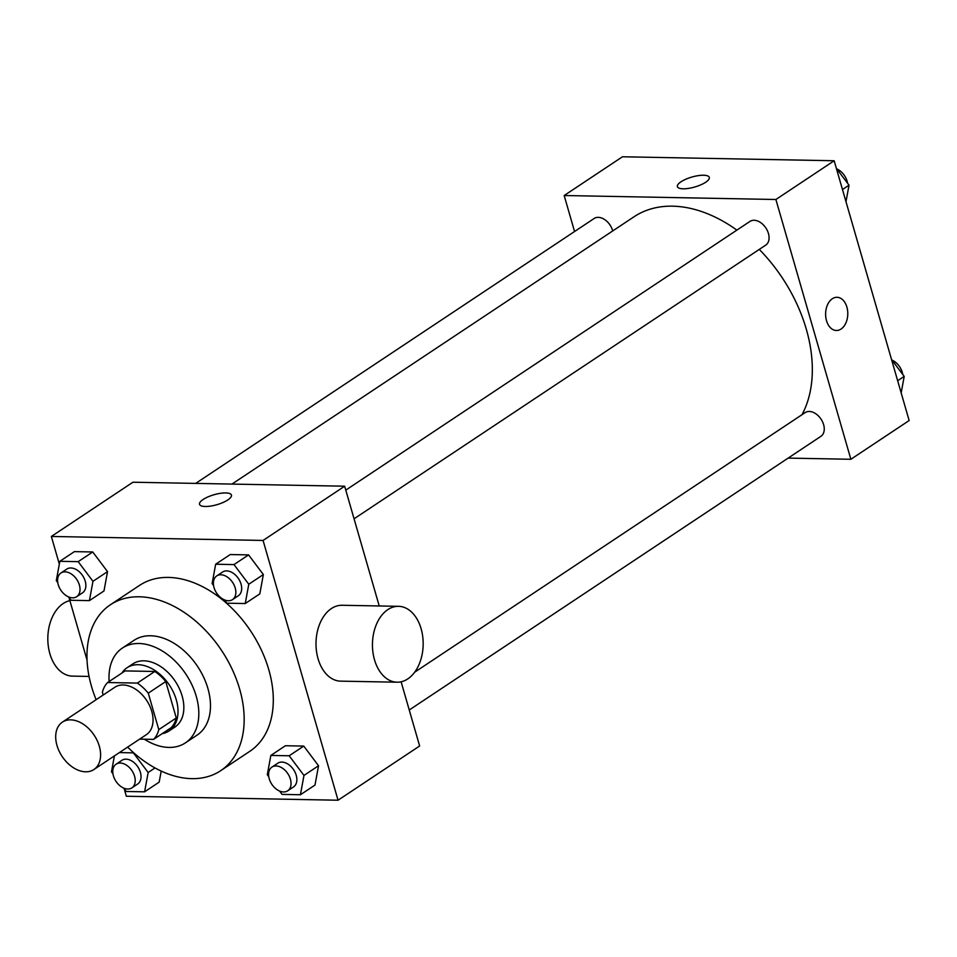 <?xml version="1.0" encoding="UTF-8"?>
<svg xmlns="http://www.w3.org/2000/svg" width="957" height="957" viewBox="0 0 957 957"><rect width="100%" height="100%" fill="white"/><g stroke="black" fill="none" stroke-linecap="round" stroke-linejoin="round"><path stroke-width="1.44" d="M56.977 745.431A28.459 19.224 56.4 0 1 62.396 722.128A28.459 19.224 56.4 0 1 94.157 735.191A28.459 19.224 56.4 0 1 93.906 769.524A28.459 19.224 56.4 0 1 56.977 745.431M62.396 722.128L114.84 687.258A28.459 19.224 56.4 0 1 146.6 700.321A28.459 19.224 56.4 0 1 146.361 734.665L93.906 769.524M139.65 739.115L153.575 739.378A36.737 24.81 56.4 0 0 158.79 729.617L148.275 693.167A36.737 24.81 56.4 0 0 137.329 683.095L107.627 682.532A36.737 24.81 56.4 0 0 102.399 692.306L103.189 695.009M137.329 683.095L154.807 671.467L125.104 670.917L107.627 682.532M154.807 671.467A36.737 24.81 56.4 0 1 165.752 681.54L148.275 693.167M153.575 739.378L171.064 727.751A36.737 24.81 56.4 0 0 176.279 717.989L165.752 681.54M162.176 733.66A37.945 25.624 -123.6 0 0 169.09 730.933A37.945 25.624 -123.6 0 0 173.468 692.342A37.945 25.624 -123.6 0 0 138.083 664.696A37.945 25.624 -123.6 0 0 127.066 667.735A37.945 25.624 -123.6 0 0 121.874 673.058M127.066 667.735L132.903 663.859A37.945 25.624 56.4 0 1 143.909 660.82A37.945 25.624 56.4 0 1 179.294 688.466A37.945 25.624 56.4 0 1 174.916 727.069L169.09 730.933M176.279 717.989L158.79 729.617M144.351 739.211A56.93 38.436 -123.6 0 0 185.431 742.859A56.93 38.436 -123.6 0 0 191.986 684.973A56.93 38.436 -123.6 0 0 138.909 643.499A56.93 38.436 -123.6 0 0 122.388 648.056A56.93 38.436 -123.6 0 0 109.146 681.528M185.431 742.859L197.082 735.12A56.93 38.436 -123.6 0 0 203.65 677.221A56.93 38.436 -123.6 0 0 150.572 635.759A56.93 38.436 -123.6 0 0 134.052 640.305L122.388 648.056M127.64 747.106A99.612 67.265 -123.6 0 0 220.72 770.672A99.612 67.265 -123.6 0 0 232.204 669.35A99.612 67.265 -123.6 0 0 139.315 596.785A99.612 67.265 -123.6 0 0 110.414 604.752A99.612 67.265 -123.6 0 0 96.131 699.699M110.414 604.752L139.555 585.385A99.612 67.265 56.4 0 1 168.456 577.418A99.612 67.265 56.4 0 1 261.345 649.982A99.612 67.265 56.4 0 1 249.849 751.293L220.72 770.672M224.381 599.836L226.905 603.197L245.243 603.544L259.814 593.854L263.354 574.547L248.569 554.893L230.23 554.546L215.66 564.235L212.119 583.543L213.578 585.481M279.564 791.032L282.088 794.394L300.426 794.741L314.997 785.051L318.537 765.744L303.752 746.089L285.413 745.742L270.843 755.432L267.302 774.739L268.761 776.677M124.147 788.64L126.336 796.248L338.048 800.219L263.067 540.442L51.355 536.458L59.322 564.092M68.952 597.443L87.039 660.103M68.557 596.917L71.081 600.278L89.42 600.625L103.99 590.936L107.531 571.628L92.745 551.974L74.407 551.627L59.836 561.304L56.296 580.624L57.755 582.562M159.173 782.132L161.207 771.067L159.173 782.132L144.603 791.822L148.156 772.502L133.358 752.848L119.386 752.585M379.223 605.96L344.652 486.204L132.939 482.22L51.355 536.458M344.652 486.204L263.067 540.442M199.535 504.315A16.604 5.18 163.9 0 1 203.135 499.482A16.604 5.18 163.9 0 1 220.218 493.345A16.604 5.18 163.9 0 1 231.438 495.104A16.604 5.18 163.9 0 1 216.928 504.686A16.604 5.18 163.9 0 1 199.535 504.315A16.604 5.18 163.9 0 1 203.135 499.482A16.604 5.18 163.9 0 1 220.218 493.357A16.604 5.18 163.9 0 1 231.438 495.104M338.048 800.219L419.633 745.982L401.115 681.803M397.095 682.209L340.644 681.145A37.945 25.36 -88.9 0 1 318.047 658.703A37.945 25.36 -88.9 0 1 342.068 605.267L398.519 606.319A37.945 25.36 -88.9 0 1 423.161 644.743A37.945 25.36 -88.9 0 1 397.095 682.209A37.945 25.36 -88.9 0 1 374.498 659.768A37.945 25.36 -88.9 0 1 398.519 606.319M69.873 600.637A37.945 25.36 91.1 0 0 47.85 640.712A37.945 25.36 91.1 0 0 72.469 676.121L89.049 676.432M231.941 484.086L633.989 216.796A132.82 89.683 56.4 0 1 736.878 230.123M759.272 249.406A132.82 89.683 56.4 0 1 801.978 414.728M345.788 490.128L749.965 221.414A14.235 9.606 56.4 0 1 765.851 227.945A14.235 9.606 56.4 0 1 765.72 245.124L354.066 518.802M195.671 483.405L594.141 218.495A14.235 9.606 56.4 0 1 612.719 230.936M414.68 672.209L805.148 412.611A14.235 9.606 56.4 0 1 821.034 419.142A14.235 9.606 56.4 0 1 820.915 436.32L409.249 709.998M788.137 458.104L850.869 459.276L775.888 199.499L564.175 195.527L574.559 231.51M850.869 459.276L909.15 420.542L834.169 160.752L775.888 199.499M834.169 160.752L622.457 156.781L564.175 195.527M677.4 186.627A16.604 5.18 163.9 0 1 681.001 181.794A16.604 5.18 163.9 0 1 698.084 175.657A16.604 5.18 163.9 0 1 709.293 177.416A16.604 5.18 163.9 0 1 694.782 186.998A16.604 5.18 163.9 0 1 677.389 186.615A16.604 5.18 163.9 0 1 681.001 181.782A16.604 5.18 163.9 0 1 698.084 175.669A16.604 5.18 163.9 0 1 709.304 177.416M826.501 320.667A16.604 11.089 -88.9 0 1 837.004 297.292A16.604 11.089 -88.9 0 1 847.782 314.099A16.604 11.089 -88.9 0 1 836.382 330.488A16.604 11.089 -88.9 0 1 826.501 320.667M837.004 297.292A16.604 11.089 -88.9 0 1 847.782 314.099A16.604 11.089 -88.9 0 1 836.382 330.488M901.171 392.908L904.209 376.376L891.553 359.557M904.209 376.376L897.666 380.73M891.948 360.083A14.235 9.606 56.4 0 1 902.75 374.438M845.988 201.712L849.026 185.18L836.358 168.36M849.026 185.18L842.471 189.534M836.765 168.887A14.235 9.606 56.4 0 1 847.567 183.242M114.397 755.91L111.479 771.821L112.938 773.758M123.74 788.113L126.276 791.475L144.603 791.822M116.108 764.188L121.934 760.313A14.235 9.606 56.4 0 1 137.82 766.844A14.235 9.606 56.4 0 1 137.688 784.01L131.863 787.886A14.235 9.606 56.4 0 1 113.404 775.84A14.235 9.606 56.4 0 1 116.108 764.188A14.235 9.606 56.4 0 1 131.994 770.72A14.235 9.606 56.4 0 1 131.863 787.886M155.022 767.933L148.156 772.502M300.426 794.741L303.967 775.433L289.181 755.779L270.843 755.432M271.932 767.107L277.757 763.231A14.235 9.606 56.4 0 1 293.643 769.763A14.235 9.606 56.4 0 1 293.512 786.941L287.686 790.817A14.235 9.606 56.4 0 1 269.228 778.759A14.235 9.606 56.4 0 1 271.932 767.107A14.235 9.606 56.4 0 1 287.818 773.639A14.235 9.606 56.4 0 1 287.686 790.817M314.997 785.051L318.537 765.744L303.967 775.433M318.537 765.744L303.752 746.089L289.181 755.779M303.752 746.089L285.413 745.742M89.42 600.625L92.961 581.306L78.175 561.651L59.836 561.304M60.925 572.992L66.751 569.116A14.235 9.606 56.4 0 1 82.637 575.647A14.235 9.606 56.4 0 1 82.505 592.814L76.68 596.69A14.235 9.606 56.4 0 1 58.221 584.643A14.235 9.606 56.4 0 1 60.925 572.992A14.235 9.606 56.4 0 1 76.799 579.523A14.235 9.606 56.4 0 1 76.68 596.69M103.99 590.936L107.531 571.628L92.961 581.306M107.531 571.628L92.745 551.974L78.175 561.651M92.745 551.974L74.407 551.627M245.243 603.544L248.784 584.237L233.998 564.582L215.66 564.235M216.749 575.911L222.574 572.035A14.235 9.606 56.4 0 1 238.449 578.566A14.235 9.606 56.4 0 1 238.329 595.744L232.503 599.62A14.235 9.606 56.4 0 1 214.033 587.562A14.235 9.606 56.4 0 1 216.749 575.911A14.235 9.606 56.4 0 1 232.623 582.442A14.235 9.606 56.4 0 1 232.503 599.62M259.814 593.854L263.354 574.547L248.784 584.237M263.354 574.547L248.569 554.893L233.998 564.582M248.569 554.893L230.23 554.546"/></g></svg>
